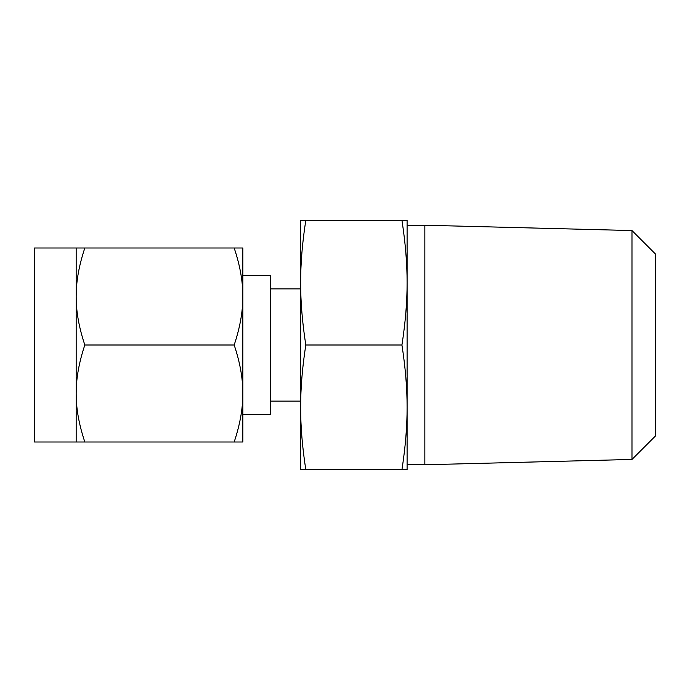 <?xml version="1.0" encoding="UTF-8"?>
<svg xmlns="http://www.w3.org/2000/svg" width="690" height="690" viewBox="0 0 690 690"><rect width="100%" height="100%" fill="white"/><g stroke="black" fill="none" stroke-linecap="round" stroke-linejoin="round"><path stroke-width="1.03" d="M305.808 220.308C302.332 242.664 300.607 263.451 300.642 282.659L300.642 220.308L407.1 220.308L407.1 345L407.1 225.233L424.842 225.233L424.842 464.767L407.1 464.767L407.1 345L407.1 469.692L401.934 469.692C405.41 447.336 407.135 426.549 407.1 407.341C407.135 388.177 405.41 367.39 401.934 345C405.41 322.644 407.135 301.858 407.1 282.659C407.135 263.485 405.41 242.707 401.934 220.308M631.98 230.555L655.5 254.067L655.5 435.933L631.98 459.445L631.98 230.555L424.842 225.233M305.808 469.692L300.642 469.692L300.642 282.659C300.607 301.823 302.332 322.61 305.808 345C302.332 367.356 300.607 388.142 300.642 407.341C300.607 426.515 302.332 447.293 305.808 469.692L401.934 469.692M305.808 345L401.934 345M242.837 393.507L242.837 442.005L234.177 442.005C239.999 424.643 242.889 408.471 242.837 393.507C242.897 378.517 240.016 362.353 234.177 345C239.999 327.629 242.889 311.466 242.837 296.493C242.897 281.511 240.016 265.339 234.177 247.995L242.837 247.995L242.837 414.311L270.463 414.311L270.463 275.69L242.837 275.69M76.167 247.995L34.5 247.995L34.5 442.005L76.167 442.005L76.167 247.995L84.836 247.995C79.005 265.357 76.116 281.529 76.167 296.493C76.107 311.483 78.996 327.647 84.836 345C79.005 362.371 76.116 378.534 76.167 393.507C76.107 408.489 78.996 424.661 84.836 442.005L76.167 442.005M242.837 296.493L242.837 345M234.177 442.005L84.836 442.005M234.177 247.995L84.836 247.995M234.177 345L84.836 345M631.98 459.445L424.842 464.767M300.642 288.886L270.463 288.886M300.642 401.114L270.463 401.114"/></g></svg>
